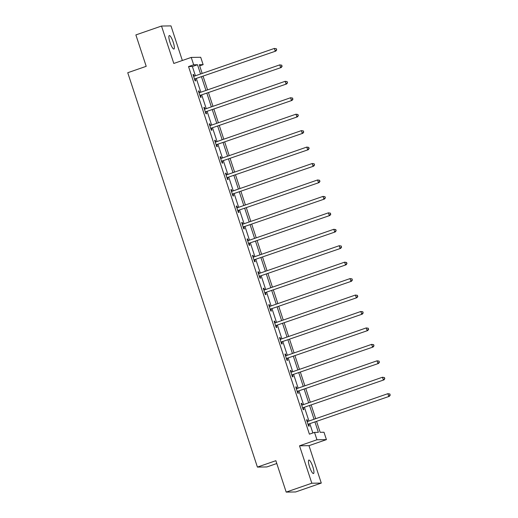 <?xml version="1.0" encoding="UTF-8"?>
<svg xmlns="http://www.w3.org/2000/svg" width="518" height="518" viewBox="0 0 518 518"><rect width="100%" height="100%" fill="white"/><g stroke="black" fill="none" stroke-linecap="round" stroke-linejoin="round"><path stroke-width="0.78" d="M312.82 466.789A7.116 1.56 70.9 0 0 308.857 460.088A7.116 1.56 70.9 0 0 309.55 466.841A7.116 1.56 70.9 0 0 313.513 473.543A7.116 1.56 70.9 0 0 312.82 466.789M173.252 42.282A7.116 1.56 70.9 0 0 169.282 35.58A7.116 1.56 70.9 0 0 169.975 42.327A7.116 1.56 70.9 0 0 173.944 49.029A7.116 1.56 70.9 0 0 173.252 42.282M316.608 421.522L320.156 432.31L323.996 432.252L326.418 439.627L316.951 439.769L314.53 432.394L318.363 432.336L314.996 422.079M308.987 445.668L299.521 445.804L311.823 483.223L286.189 492.1L295.655 491.958L321.289 483.08L308.987 445.668L326.418 439.627M276.793 463.513L266.874 466.945L257.407 467.087L127.745 72.721L146.206 66.323L135.878 34.92L161.512 26.042L173.808 63.455L191.246 57.414L200.706 57.278L203.134 64.653L199.294 64.711L202.169 73.439M182.349 60.496L170.979 25.9L161.512 26.042M199.67 65.851L203.134 64.653M311.823 483.223L321.289 483.08M195.422 75.777L192.379 66.511L188.539 66.569L309.401 434.168L314.53 432.394M312.866 432.97L309.868 423.853M308.942 421.03L304.461 407.413M303.535 404.59L299.054 390.973M298.128 388.15L293.654 374.533M292.722 371.71L288.248 358.093M287.315 355.27L282.841 341.653M281.909 338.83L277.434 325.213M276.508 322.384L272.028 308.773M271.102 305.944L266.621 292.333M265.695 289.504L261.221 275.887M260.289 273.064L255.814 259.447M254.882 256.624L250.408 243.007M249.482 240.184L245.001 226.567M244.075 223.744L239.594 210.127M238.668 207.304L234.194 193.687M233.262 190.864L228.788 177.247M227.855 174.417L223.381 160.807M222.449 157.977L217.974 144.367M217.048 141.537L212.568 127.92M211.642 125.097L207.161 111.48M206.235 108.657L201.761 95.04M200.829 92.217L196.354 78.6M194.211 76.198L193.667 74.54L193.033 74.553L195.111 80.873L195.746 80.866L195.189 79.157M199.618 92.638L199.074 90.98L198.433 90.993L200.511 97.313L201.152 97.306L200.595 95.597M205.024 109.078L204.481 107.42L203.839 107.433L205.918 113.753L206.559 113.746L205.996 112.037M210.431 125.518L209.887 123.86L209.246 123.873L211.325 130.199L211.966 130.186L211.402 128.483M215.838 141.958L215.294 140.307L214.653 140.313L216.731 146.639L217.372 146.626L216.809 144.923M221.238 158.398L220.694 156.747L220.059 156.753L222.138 163.079L222.772 163.066L222.216 161.363M226.644 174.838L226.101 173.187L225.459 173.193L227.544 179.519L228.179 179.506L227.622 177.804M232.051 191.278L231.507 189.627L230.866 189.633L232.945 195.959L233.586 195.953L233.022 194.244M237.458 207.718L236.914 206.067L236.273 206.08L238.351 212.399L238.992 212.393L238.429 210.684M242.864 224.164L242.32 222.507L241.679 222.52L243.758 228.839L244.399 228.833L243.836 227.124M248.264 240.605L247.721 238.947L247.086 238.96L249.164 245.279L249.805 245.273L249.242 243.564M253.671 257.045L253.127 255.387L252.493 255.4L254.571 261.719L255.206 261.713L254.649 260.01M259.078 273.485L258.534 271.827L257.893 271.84L259.971 278.166L260.612 278.153L260.055 276.45M264.484 289.925L263.94 288.273L263.299 288.28L265.378 294.606L266.019 294.593L265.456 292.89M269.891 306.365L269.347 304.714L268.706 304.72L270.784 311.046L271.426 311.033L270.862 309.33M275.298 322.805L274.754 321.154L274.113 321.16L276.191 327.486L276.832 327.473L276.269 325.77M280.698 339.245L280.154 337.594L279.519 337.6L281.598 343.926L282.232 343.92L281.675 342.21M286.104 355.691L285.56 354.034L284.919 354.047L287.004 360.366L287.639 360.36L287.082 358.65M291.511 372.131L290.967 370.474L290.326 370.487L292.405 376.806L293.046 376.8L292.482 375.09M296.918 388.571L296.374 386.914L295.733 386.927L297.811 393.246L298.452 393.24L297.889 391.53M302.324 405.011L301.78 403.354L301.139 403.367L303.218 409.686L303.859 409.68L303.295 407.977M307.724 421.451L307.18 419.8L306.546 419.807L308.624 426.133L309.265 426.12L308.702 424.417M299.521 445.804L316.951 439.769M188.539 66.569L193.667 64.795L191.246 57.414M286.189 492.1L275.861 460.696L257.407 467.087M203.095 76.263L207.576 89.879M208.501 92.703L212.976 106.319M213.908 109.149L218.382 122.76M219.315 125.589L223.789 139.2M224.715 142.029L229.196 155.646M230.121 158.469L234.602 172.086M235.528 174.909L240.002 188.526M240.935 191.349L245.409 204.966M246.341 207.789L250.816 221.406M251.748 224.229L256.222 237.846M257.148 240.669L261.629 254.286M262.555 257.116L267.035 270.726M267.961 273.556L272.436 287.173M273.368 289.996L277.842 303.613M278.775 306.436L283.249 320.053M284.175 322.876L288.656 336.493M289.581 339.316L294.062 352.933M294.988 355.756L299.462 369.373M300.395 372.196L304.869 385.813M305.801 388.642L310.276 402.253M311.208 405.082L315.682 418.693M200.55 73.996L197.507 64.737L193.667 64.795M314.063 419.256L309.589 405.639M308.663 402.816L304.183 389.199M303.257 386.376L298.776 372.759M297.85 369.936L293.376 356.319M292.443 353.49L287.969 339.879M287.037 337.05L282.563 323.433M281.63 320.61L277.156 306.993M276.23 304.17L271.749 290.553M270.823 287.73L266.343 274.113M265.417 271.29L260.942 257.673M260.01 254.85L255.536 241.233M254.603 238.409L250.129 224.793M249.203 221.963L244.723 208.353M243.797 205.523L239.316 191.913M238.39 189.083L233.916 175.466M232.983 172.643L228.509 159.026M227.577 156.203L223.103 142.586M222.17 139.763L217.696 126.146M216.77 123.323L212.289 109.706M211.363 106.883L206.883 93.266M205.957 90.443L201.483 76.826M192.379 66.511L197.507 64.737M193.091 74.741L193.667 74.54M198.498 91.181L199.074 90.98M203.904 107.621L204.481 107.42M209.311 124.061L209.887 123.86M214.711 140.501L215.294 140.307M220.118 156.948L220.694 156.747M225.524 173.388L226.101 173.187M230.931 189.828L231.507 189.627M236.337 206.268L236.914 206.067M241.744 222.708L242.32 222.507M247.144 239.148L247.721 238.947M252.551 255.588L253.127 255.387M257.958 272.028L258.534 271.827M263.364 288.468L263.94 288.273M268.771 304.914L269.347 304.714M274.171 321.354L274.754 321.154M279.578 337.794L280.154 337.594M284.984 354.234L285.56 354.034M290.391 370.674L290.967 370.474M295.797 387.114L296.374 386.914M301.204 403.554L301.78 403.354M306.604 419.994L307.18 419.8M195.033 78.846L275.861 51.062L195.033 78.846A1.114 1.081 -90.8 0 0 194.677 79.053L194.548 79.17M276.482 49.812L275.22 51.068L274.352 48.433L276.392 48.757L276.482 49.812L276.392 48.757M193.59 76.256L193.764 76.269A1.114 1.081 -90.8 0 0 194.172 76.211L274.352 48.433L276.139 48.757M195.674 78.833A1.114 1.081 -90.8 0 0 195.318 79.047L194.69 79.597M193.577 76.211L194.075 76.237M275.861 51.062L276.741 49.812M200.44 95.286L281.261 67.502L200.44 95.286A1.114 1.081 -90.8 0 0 200.084 95.493L199.954 95.61M281.889 66.252L280.626 67.508L279.759 64.873L281.798 65.197L281.889 66.252L281.798 65.197M198.996 92.696L199.165 92.709A1.114 1.081 -90.8 0 0 199.572 92.651L279.759 64.873L281.539 65.197M201.081 95.273A1.114 1.081 -90.8 0 0 200.725 95.487L200.097 96.037M198.983 92.651L199.482 92.677M281.261 67.502L282.148 66.252M205.847 111.726L286.668 83.942L205.847 111.726A1.114 1.081 -90.8 0 0 205.491 111.933L205.361 112.05M287.296 82.692L286.027 83.948L285.165 81.313L287.205 81.637L287.296 82.692L287.205 81.637M204.403 109.136L204.571 109.149A1.114 1.081 -90.8 0 0 204.979 109.091L285.165 81.313L286.946 81.643M206.488 111.72A1.114 1.081 -90.8 0 0 206.125 111.927L205.497 112.477M204.383 109.091L204.888 109.117M286.668 83.942L287.548 82.692M211.253 128.166L292.074 100.382L211.253 128.166A1.114 1.081 -90.8 0 0 210.897 128.373L210.761 128.49M292.702 99.132L291.433 100.388L290.572 97.753L292.612 98.077L292.702 99.132L292.612 98.077M209.809 125.576L209.978 125.589A1.114 1.081 -90.8 0 0 210.386 125.531L290.572 97.753L292.353 98.083M211.894 128.16A1.114 1.081 -90.8 0 0 211.532 128.367L210.904 128.917M209.79 125.531L210.295 125.563M292.074 100.382L292.955 99.132M216.66 144.606L297.481 116.822L216.66 144.606A1.114 1.081 -90.8 0 0 216.297 144.82L216.168 144.93M298.103 115.579L296.84 116.828L295.972 114.2L298.012 114.517L298.103 115.579L298.012 114.517M215.21 142.023L215.384 142.029A1.114 1.081 -90.8 0 0 215.792 141.971L295.972 114.2L297.759 114.523M217.295 144.6A1.114 1.081 -90.8 0 0 216.938 144.807L216.31 145.357M215.197 141.971L215.695 142.003M297.481 116.822L298.362 115.572M222.06 161.046L302.888 133.262L222.06 161.046A1.114 1.081 -90.8 0 0 221.704 161.26L221.574 161.37M303.509 132.019L302.247 133.275L301.379 130.64L303.418 130.957L303.509 132.019L303.418 130.957M220.616 158.463L220.791 158.469A1.114 1.081 -90.8 0 0 221.199 158.411L301.379 130.64L303.166 130.963M222.701 161.04A1.114 1.081 -90.8 0 0 222.345 161.247L221.717 161.804M220.603 158.411L221.102 158.443M302.888 133.262L303.768 132.012M227.467 177.486L308.294 149.702L227.467 177.486A1.114 1.081 -90.8 0 0 227.111 177.7L226.981 177.81M308.916 148.459L307.653 149.715L306.786 147.08L308.825 147.397L308.916 148.459L308.825 147.397M226.023 174.903L226.191 174.909A1.114 1.081 -90.8 0 0 226.599 174.857L306.786 147.08L308.573 147.403M228.108 177.48A1.114 1.081 -90.8 0 0 227.752 177.687L227.124 178.244M226.01 174.851L226.508 174.883M308.294 149.702L309.175 148.452M232.873 193.933L313.694 166.142L232.873 193.933A1.114 1.081 -90.8 0 0 232.517 194.14L232.388 194.256M314.322 164.899L313.06 166.155L312.192 163.52L314.232 163.843L314.322 164.899L314.232 163.843M231.429 191.343L231.598 191.349A1.114 1.081 -90.8 0 0 232.006 191.297L312.192 163.52L313.973 163.843M233.514 193.92A1.114 1.081 -90.8 0 0 233.158 194.127L232.53 194.684M231.41 191.291L231.915 191.323M313.694 166.142L314.575 164.892M238.28 210.373L319.101 182.582L238.28 210.373A1.114 1.081 -90.8 0 0 237.924 210.58L237.794 210.696M319.729 181.339L318.46 182.595L317.599 179.96L319.638 180.283L319.729 181.339L319.638 180.283M236.836 207.783L237.004 207.796A1.114 1.081 -90.8 0 0 237.412 207.737L317.599 179.96L319.379 180.283M238.921 210.36A1.114 1.081 -90.8 0 0 238.558 210.573L237.93 211.124M236.817 207.737L237.322 207.763M319.101 182.582L319.982 181.332M243.687 226.813L324.508 199.029L243.687 226.813A1.114 1.081 -90.8 0 0 243.324 227.02L243.195 227.137M325.136 197.779L323.867 199.035L322.999 196.4L325.045 196.723L325.136 197.779L325.045 196.723M242.243 224.223L242.411 224.236A1.114 1.081 -90.8 0 0 242.819 224.177L322.999 196.4L324.786 196.723M244.321 226.8A1.114 1.081 -90.8 0 0 243.965 227.013L243.337 227.564M242.223 224.177L242.722 224.203M324.508 199.029L325.388 197.779M249.087 243.253L329.914 215.469L249.087 243.253A1.114 1.081 -90.8 0 0 248.731 243.46L248.601 243.577M330.536 214.219L329.273 215.475L328.406 212.84L330.445 213.163L330.536 214.219L330.445 213.163M247.643 240.663L247.818 240.676A1.114 1.081 -90.8 0 0 248.226 240.617L328.406 212.84L330.193 213.17M249.728 243.24A1.114 1.081 -90.8 0 0 249.372 243.454L248.744 244.004M247.63 240.617L248.128 240.643M329.914 215.469L330.795 214.219M254.493 259.693L335.321 231.909L254.493 259.693A1.114 1.081 -90.8 0 0 254.137 259.9L254.008 260.017M335.942 230.659L334.68 231.915L333.812 229.28L335.852 229.603L335.942 230.659L335.852 229.603M253.049 257.103L253.224 257.116A1.114 1.081 -90.8 0 0 253.632 257.058L333.812 229.28L335.599 229.61M255.134 259.686A1.114 1.081 -90.8 0 0 254.778 259.894L254.15 260.444M253.037 257.058L253.535 257.083M335.321 231.909L336.201 230.659M259.9 276.133L340.721 248.349L259.9 276.133A1.114 1.081 -90.8 0 0 259.544 276.34L259.414 276.457M341.349 247.105L340.086 248.355L339.219 245.72L341.258 246.044L341.349 247.105L341.258 246.044M258.456 273.543L258.624 273.556A1.114 1.081 -90.8 0 0 259.032 273.498L339.219 245.72L341.006 246.05M260.541 276.126A1.114 1.081 -90.8 0 0 260.185 276.334L259.557 276.884M258.443 273.498L258.942 273.53M340.721 248.349L341.608 247.099M265.307 292.573L346.128 264.789L265.307 292.573A1.114 1.081 -90.8 0 0 264.951 292.787L264.821 292.897M346.756 263.545L345.487 264.795L344.625 262.166L346.665 262.484L346.756 263.545L346.665 262.484M263.863 289.989L264.031 289.996A1.114 1.081 -90.8 0 0 264.439 289.938L344.625 262.166L346.406 262.49M265.948 292.566A1.114 1.081 -90.8 0 0 265.585 292.774L264.957 293.324M263.843 289.938L264.348 289.97M346.128 264.789L347.008 263.539M270.713 309.013L351.534 281.229L270.713 309.013A1.114 1.081 -90.8 0 0 270.357 309.227L270.221 309.337M352.162 279.985L350.893 281.242L350.032 278.606L352.072 278.924L352.162 279.985L352.072 278.924M269.269 306.429L269.438 306.436A1.114 1.081 -90.8 0 0 269.846 306.384L350.032 278.606L351.813 278.93M271.354 309.006A1.114 1.081 -90.8 0 0 270.992 309.214L270.364 309.77M269.25 306.378L269.755 306.41M351.534 281.229L352.415 279.979M276.12 325.459L356.941 297.669L276.12 325.459A1.114 1.081 -90.8 0 0 275.757 325.667L275.628 325.777M357.562 296.425L356.3 297.682L355.432 295.046L357.472 295.37L357.562 296.425L357.472 295.37M274.669 322.869L274.844 322.876A1.114 1.081 -90.8 0 0 275.252 322.824L355.432 295.046L357.219 295.37M276.754 325.446A1.114 1.081 -90.8 0 0 276.398 325.654L275.77 326.21M274.657 322.818L275.155 322.85M356.941 297.669L357.821 296.419M281.52 341.899L362.347 314.109L281.52 341.899A1.114 1.081 -90.8 0 0 281.164 342.107L281.034 342.223M362.969 312.866L361.706 314.122L360.839 311.486L362.878 311.81L362.969 312.866L362.878 311.81M280.076 339.309L280.251 339.316A1.114 1.081 -90.8 0 0 280.659 339.264L360.839 311.486L362.626 311.81M282.161 341.886A1.114 1.081 -90.8 0 0 281.805 342.094L281.177 342.651M280.063 339.258L280.562 339.29M362.347 314.109L363.228 312.859M286.927 358.339L367.754 330.549L286.927 358.339A1.114 1.081 -90.8 0 0 286.571 358.547L286.441 358.663M368.376 329.306L367.113 330.562L366.245 327.926L368.285 328.25L368.376 329.306L368.285 328.25M285.483 355.749L285.651 355.762A1.114 1.081 -90.8 0 0 286.059 355.704L366.245 327.926L368.033 328.25M287.568 358.326A1.114 1.081 -90.8 0 0 287.212 358.54L286.584 359.091M285.47 355.704L285.968 355.73M367.754 330.549L368.635 329.306M292.333 374.779L373.154 346.995L292.333 374.779A1.114 1.081 -90.8 0 0 291.977 374.987L291.848 375.103M373.782 345.746L372.52 347.002L371.652 344.366L373.692 344.69L373.782 345.746L373.692 344.69M290.889 372.189L291.058 372.202A1.114 1.081 -90.8 0 0 291.466 372.144L371.652 344.366L373.433 344.69M292.974 374.767A1.114 1.081 -90.8 0 0 292.618 374.98L291.99 375.531M290.87 372.144L291.375 372.17M373.154 346.995L374.035 345.746M297.74 391.219L378.561 363.435L297.74 391.219A1.114 1.081 -90.8 0 0 297.384 391.427L297.254 391.543M379.189 362.186L377.92 363.442L377.059 360.806L379.098 361.13L379.189 362.186L379.098 361.13M296.296 388.63L296.464 388.642A1.114 1.081 -90.8 0 0 296.872 388.584L377.059 360.806L378.839 361.137M298.381 391.213A1.114 1.081 -90.8 0 0 298.018 391.42L297.39 391.971M296.277 388.584L296.782 388.61M378.561 363.435L379.441 362.186M303.147 407.66L383.967 379.875L303.147 407.66A1.114 1.081 -90.8 0 0 302.784 407.867L302.654 407.983M384.596 378.626L383.326 379.882L382.459 377.246L384.505 377.57L384.596 378.626L384.505 377.57M301.703 405.07L301.871 405.082A1.114 1.081 -90.8 0 0 302.279 405.024L382.459 377.246L384.246 377.577M303.781 407.653A1.114 1.081 -90.8 0 0 303.425 407.86L302.797 408.411M301.683 405.024L302.182 405.05M383.967 379.875L384.848 378.626M308.547 424.1L389.374 396.315L308.547 424.1A1.114 1.081 -90.8 0 0 308.191 424.307L308.061 424.423M389.996 395.072L388.733 396.322L387.865 393.686L389.905 394.01L389.996 395.072L389.905 394.01M307.103 421.51L307.278 421.522A1.114 1.081 -90.8 0 0 307.686 421.464L387.865 393.686L389.653 394.017M309.188 424.093A1.114 1.081 -90.8 0 0 308.832 424.3L308.204 424.851M307.09 421.464L307.588 421.497M389.374 396.315L390.255 395.066M194.677 79.053L195.318 79.047M200.084 95.493L200.725 95.487M205.491 111.933L206.125 111.927M210.897 128.373L211.532 128.367M216.297 144.82L216.938 144.807M221.704 161.26L222.345 161.247M227.111 177.7L227.752 177.687M232.517 194.14L233.158 194.127M237.924 210.58L238.558 210.573M243.324 227.02L243.965 227.013M248.731 243.46L249.372 243.454M254.137 259.9L254.778 259.894M259.544 276.34L260.185 276.334M264.951 292.787L265.585 292.774M270.357 309.227L270.992 309.214M275.757 325.667L276.398 325.654M281.164 342.107L281.805 342.094M286.571 358.547L287.212 358.54M291.977 374.987L292.618 374.98M297.384 391.427L298.018 391.42M302.784 407.867L303.425 407.86M308.191 424.307L308.832 424.3"/></g></svg>
